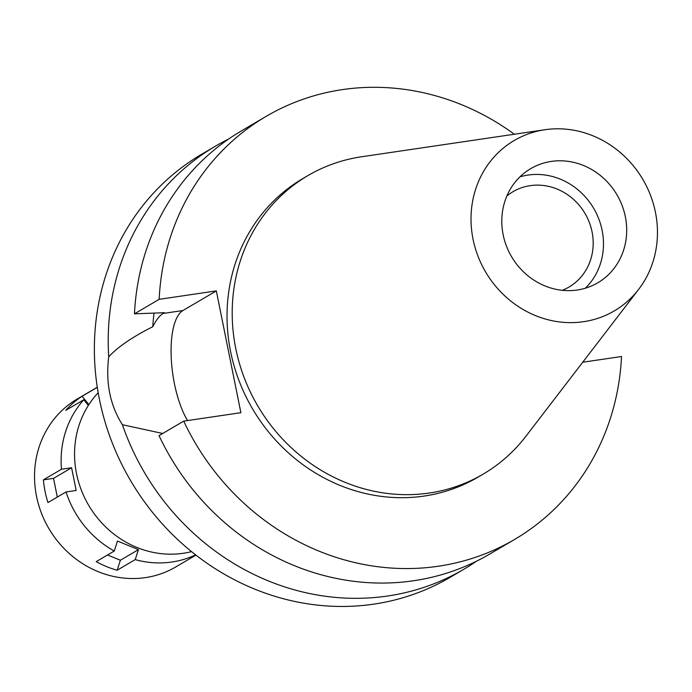 <?xml version="1.0" encoding="UTF-8"?>
<svg xmlns="http://www.w3.org/2000/svg" width="692" height="692" viewBox="0 0 692 692"><rect width="100%" height="100%" fill="white"/><g stroke="black" fill="none" stroke-linecap="round" stroke-linejoin="round"><path stroke-width="1.04" d="M544.889 129.733A98.809 91.223 -120.4 0 1 544.907 129.733A98.809 91.223 -120.4 0 1 642.885 179.496A98.809 91.223 -120.4 0 1 638.69 289.308A98.809 91.223 -120.4 0 1 583.598 321.693A98.809 91.223 -120.4 0 1 473.043 239.172A98.809 91.223 -120.4 0 1 544.889 129.733L361.613 156.764A173.087 159.791 -120.4 0 1 361.613 156.764A173.087 159.791 -120.4 0 1 361.639 156.755M638.69 289.308L525.903 436.289A173.087 159.791 -120.4 0 1 483.198 474.115A173.087 159.791 -120.4 0 1 429.395 493.015A173.087 159.791 -120.4 0 1 244.328 378.014A173.087 159.791 -120.4 0 1 307.793 175.664A173.087 159.791 -120.4 0 1 361.596 156.764M551.282 161.418A66.198 61.112 59.6 0 0 530.703 168.649A66.198 61.112 59.6 0 0 506.432 246.032A66.198 61.112 59.6 0 0 577.206 290.017A66.198 61.112 59.6 0 0 597.784 282.786A66.198 61.112 59.6 0 0 622.056 205.403A66.198 61.112 59.6 0 0 551.282 161.418M519.917 176.875A66.198 61.112 -120.4 0 1 528.057 175.059A66.198 61.112 -120.4 0 1 595.864 212.332A66.198 61.112 -120.4 0 1 585.346 288.209M562.276 290.311A55.291 51.052 59.6 0 0 569.04 287.033A55.291 51.052 59.6 0 0 589.316 222.392A55.291 51.052 59.6 0 0 530.193 185.655A55.291 51.052 59.6 0 0 513.006 191.693A55.291 51.052 59.6 0 0 506.847 196M98.186 392.753A95.401 88.074 59.6 0 0 86.413 501.267A95.401 88.074 59.6 0 0 183.25 553.28A95.401 88.074 59.6 0 0 191.554 551.619M122.397 424.706C110.106 405.434 105.547 382.814 108.713 356.847A245.323 226.483 -120.4 0 1 215.376 146.202L201.528 154.333A245.323 226.483 59.6 0 0 111.568 441.124A245.323 226.483 59.6 0 0 373.879 604.125A245.323 226.483 59.6 0 0 450.129 577.336L463.977 569.196A245.323 226.483 -120.4 0 1 387.719 595.994A245.323 226.483 -120.4 0 1 122.397 424.706L162.715 433.469M476.684 561.091A245.323 226.483 -120.4 0 1 463.977 569.196M108.713 356.847C117.657 347.064 132.345 337.021 152.776 326.71C156.297 319.799 159.765 315.379 163.165 313.45L182.913 310.535L216.328 290.899L159.151 299.333L134.473 313.839L164.445 312.697L163.165 313.45M187.549 420.563A62.695 22.568 81.6 0 1 171.201 357.262A62.695 22.568 81.6 0 1 182.913 310.535M215.376 146.202A245.323 226.483 -120.4 0 1 228.637 139.031M154.048 313.104A206.38 190.534 59.6 0 0 152.776 326.71M159.151 299.333A245.323 226.483 -120.4 0 1 266.039 116.429L241.352 130.935A245.323 226.483 59.6 0 0 134.473 313.839M216.328 290.899L240.885 412.692L183.709 421.134A245.323 226.483 -120.4 0 0 514.632 539.423L489.953 553.929A245.323 226.483 59.6 0 1 159.03 435.64L183.709 421.134M582.733 362.236L621.52 356.51A245.323 226.483 -120.4 0 1 514.632 539.423M266.039 116.429A245.323 226.483 -120.4 0 1 514.355 134.239M307.793 175.664L302.638 178.7A173.087 159.791 59.6 0 0 239.164 381.041A173.087 159.791 59.6 0 0 424.239 496.052A173.087 159.791 59.6 0 0 478.034 477.143L483.198 474.115M71.596 467.757L76.172 490.455L66.043 491.951L47.982 502.565A97.347 89.874 -120.4 0 1 43.406 479.867L53.535 478.371L71.596 467.757L61.467 469.254A97.347 89.874 -120.4 0 1 83.767 399.768L88.36 405.4M195.646 554.872A97.347 89.874 -120.4 0 1 172.023 561.999A97.347 89.874 -120.4 0 1 135.225 559.612L138.435 549.63L117.467 541.04L114.266 551.022A97.347 89.874 -120.4 0 1 66.043 491.951M97.278 387.243L77.054 399.128A97.347 89.874 59.6 0 0 41.356 512.936A97.347 89.874 59.6 0 0 145.441 577.612A97.347 89.874 59.6 0 0 175.699 566.982L195.931 555.096M97.295 387.347L82.089 396.282L88.879 404.595M107.528 554.984L120.373 560.243L117.164 570.225L135.225 559.612M117.164 570.225A97.347 89.874 -120.4 0 1 96.205 561.636L114.266 551.022M61.467 469.254L43.406 479.867M82.089 396.282A97.347 89.874 -120.4 0 0 65.705 410.391L83.767 399.768M53.535 478.371L57.306 497.081M120.373 560.243L138.435 549.63"/></g></svg>
